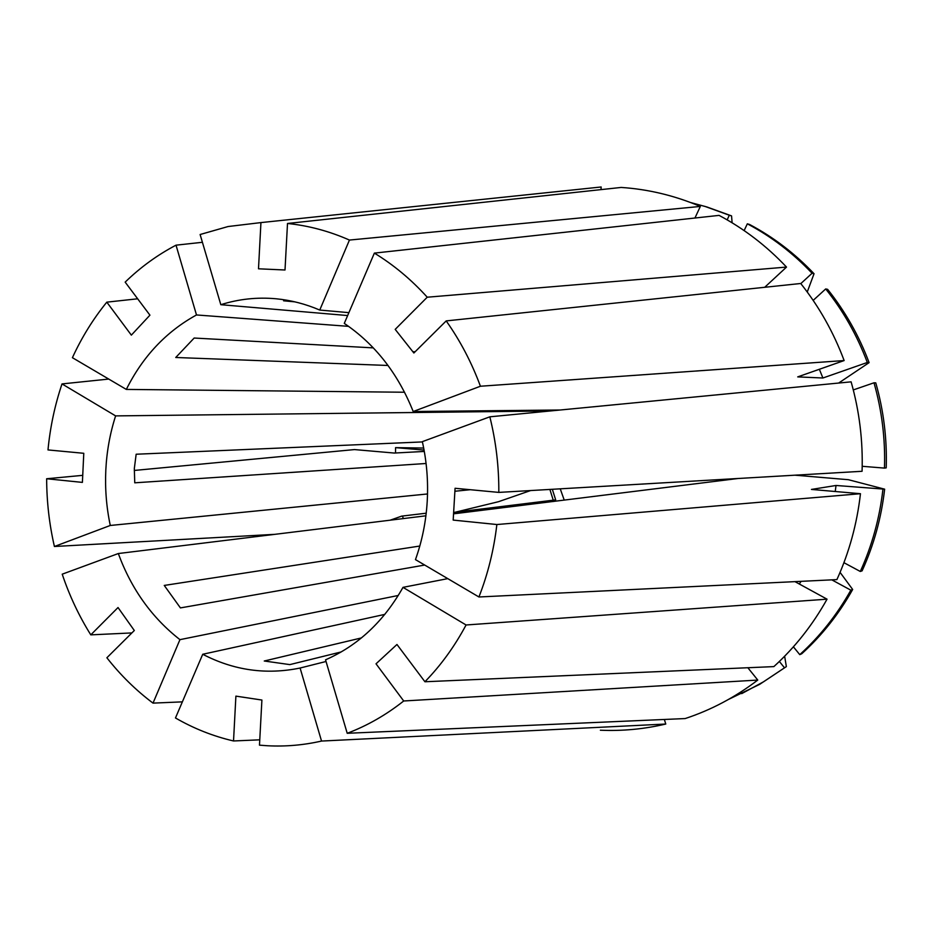 <?xml version="1.0" encoding="UTF-8"?>
<svg xmlns="http://www.w3.org/2000/svg" width="933" height="933" viewBox="0 0 933 933"><rect width="100%" height="100%" fill="white"/><g stroke="black" fill="none" stroke-linecap="round" stroke-linejoin="round"><path stroke-width="1.4" d="M412.818 351.671L415.08 351.788M294.956 301.86L283.609 300.799L289.148 300.636M388.035 365.468L175.742 357.491L194.169 338.038L373.317 347.881M426.078 463.491L134.749 482.816L134.329 468.518L136.16 454.231L422.416 441.927M550.26 410.963L115.61 415.896C110.001 433.367 106.735 451.42 105.814 470.08C104.939 488.74 106.42 507.202 110.281 525.466L54.406 546.493L274.827 534.341M348.58 326.352L196.49 314.957C166.202 331.6 142.807 356.418 126.328 389.423L404.56 392.233M347.647 315.552L220.818 304.694L200.117 234.51L228.084 226.532L260.937 222.59L258.499 268.797L285.008 269.999L287.504 223.477C308.601 225.634 329.256 231.162 349.443 240.061L700.333 206.438C674.617 195.557 648.225 189.224 621.168 187.44L287.504 223.477M348.895 312.648L319.751 310.059C305.558 303.971 291.026 300.216 276.18 298.782C257.228 297.044 238.778 299.015 220.818 304.694M560.15 410.007L413.202 411.523C398.041 373.585 375.078 344.207 344.289 323.401L374.366 253.111L719.063 215.383C743.974 228.608 766.46 245.834 786.519 267.083L427.244 297.207L395.195 329.372L413.867 353.001L446.196 320.905C460.249 340.767 471.655 362.54 480.425 386.239L844.143 360.558C833.554 332.253 819.081 306.56 800.724 283.492L446.196 320.905M478.932 596.98L415.465 559.613C422.078 541.105 425.996 521.745 427.209 501.557C428.364 481.358 426.743 461.392 422.346 441.647L489.837 416.818L851.118 381.842C859.398 411.045 863.048 440.854 862.08 471.282L498.817 492.402L455.071 488.274L453.181 520.089L496.857 524.533C493.907 549.829 487.936 573.982 478.932 596.98L836.901 579.603C849.17 552.499 857.019 523.868 860.459 493.709L496.857 524.533M413.202 411.523L480.425 386.239M427.244 297.207C411.266 279.562 393.644 264.867 374.366 253.111M498.817 492.402C498.98 466.768 495.983 441.577 489.837 416.818M827.046 599.173C812.678 624.935 794.939 647.409 773.865 666.605L424.923 681.755L396.968 644.481L376.022 663.806L403.709 700.986C386.11 714.935 367.287 725.699 347.216 733.291L325.547 659.818C357.934 645.624 383.755 621.471 402.998 587.358L466.068 624.982L827.046 599.173L794.974 581.644M424.923 681.755C440.947 665.276 454.663 646.347 466.068 624.982M384.851 614.38L202.729 654.266C233.798 670.407 266.255 674.991 300.099 668.028L321.535 741.059L665.777 724.031L664.354 719.471M202.729 654.266L175.474 717.967C193.854 728.58 213.202 736.242 233.53 740.965L235.897 696.123L261.905 700.042L259.479 745.164L267.619 745.759C285.685 746.692 303.657 745.129 321.535 741.059M425.891 515.809L118.304 553.537C131.366 589.038 151.904 617.739 179.941 639.653L153.012 703.12L182.355 701.861M118.304 553.537L62.219 574.18C69.45 595.721 78.978 615.955 90.793 634.86L118.025 607.535L134.317 630.51L106.875 657.765C120.485 675.119 135.868 690.233 153.012 703.12M115.61 415.896L62.01 383.918C54.837 405.202 50.16 427.209 47.991 449.928L83.783 453.298L82.396 482.396L46.65 478.757C46.708 501.651 49.286 524.229 54.406 546.493M137.664 298.793L106.805 302.152C93.148 318.958 81.684 337.466 72.412 357.689L126.328 389.423M196.49 314.957L176.022 245.169C157.467 254.907 140.521 267.223 125.162 282.128L149.933 315.167L131.355 335.134L106.805 302.152M447.77 578.635L402.998 587.358M326.037 661.485L300.099 668.028M398.263 595.476L179.941 639.653M552.324 489.289L555.683 499.89L453.636 512.415M470.314 489.708L454.896 491.248M427.524 493.965L110.281 525.466M560.255 488.834L564.22 500.088M424.702 565.048L180.419 607.908L164.255 585.434L419.792 546.038M341.21 651.934L289.836 664.611L264.261 661.007L361.421 637.927M453.543 513.838L738.12 478.489M600.362 730.212C622.276 731.192 644.085 729.14 665.777 724.031M424.305 451.444L394.286 453.053L354.505 449.578L134.259 470.454M82.734 475.34L46.65 478.757M455.246 512.217L498.467 501.709L530.62 490.548M423.687 448.05L395.569 447.63L395.51 452.983M807.243 292.006L814.043 273.719C794.881 253.496 773.364 237.075 749.514 224.456L747.333 223.815C771.253 236.481 792.84 252.96 812.072 273.252L800.817 283.609M831.793 579.848L850.838 590.169C837.041 614.777 820.014 636.271 799.768 654.651L801.774 653.741C821.95 635.431 838.919 614.007 852.669 589.481L840.062 572.361M884.472 468.098L886.21 467.853C887.143 438.942 883.656 410.613 875.772 382.868L873.999 382.798C881.918 410.648 885.405 439.081 884.472 468.098L862.209 466.29M402.589 516.019L403.196 518.596M814.043 273.719L812.072 273.252M850.838 590.169L852.669 589.481M395.569 447.63L424.06 450.079M744.137 230.591L747.333 223.815M799.301 584.011L801.097 581.341M799.768 654.651L793.4 646.814M853.298 389.924L873.999 382.798M390.146 520.194L401.726 516.124L426.206 513.197M764.71 287.282L786.519 267.083M601.004 189.621L601.167 186.985L260.937 222.59M601.167 186.985L561.13 191.172M319.751 310.059L349.443 240.061M259.759 739.822L233.53 740.965M347.216 733.291L685.172 718.562C711.133 710.013 735.332 697.184 757.771 680.064L747.858 667.736M403.709 700.986L757.771 680.064M131.891 632.924L90.793 634.86M176.022 245.169L202.414 242.288M62.01 383.918L108.741 379.066M553.234 500.193L549.899 489.428M794.974 475.189L848.377 479.702L884.647 489.172L836.026 485.475L811.453 489.428L860.459 493.709M728.498 699.423L759.579 684.402L786.356 666.605L784.63 656.226M727.145 219.861L729.314 215.231L731.554 215.896L706.922 206.974L690.665 202.554M731.554 215.896L732.113 222.8M843.922 562.681L860.296 571.474L862.104 570.856C873.836 545.07 881.347 517.838 884.647 489.172M844.143 360.558L797.715 376.885L822.894 378.005L867.317 362.482L869.113 362.634C859.001 335.728 845.17 311.307 827.629 289.347L825.705 288.938L813.168 300.391M869.113 362.634L838.662 383.043M741.712 693.627L763.579 681.778L786.356 666.605M729.314 215.231L704.602 206.275M860.296 571.474C872.063 545.595 879.597 518.27 882.91 489.498M867.317 362.482C857.17 335.483 843.304 310.969 825.705 288.938M779.358 661.462L784.303 667.562M835.233 491.504L836.026 485.475M822.894 378.005L819.361 369.27M700.333 206.438L694.945 218.019"/></g></svg>
